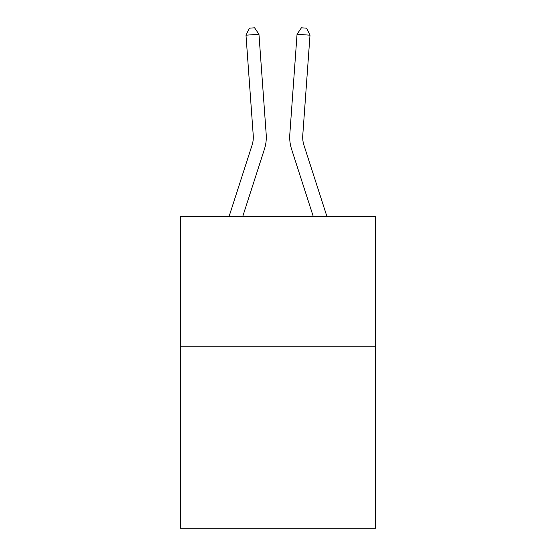 <?xml version="1.0" encoding="UTF-8"?>
<svg xmlns="http://www.w3.org/2000/svg" width="556" height="556" viewBox="0 0 556 556"><rect width="100%" height="100%" fill="white"/><g stroke="black" fill="none" stroke-linecap="round" stroke-linejoin="round"><path stroke-width="0.83" d="M375.488 346.228L375.488 528.2L180.512 528.2L180.512 216.249L375.488 216.249L375.488 346.228L180.512 346.228M266.199 134.406L258.957 34.263L266.199 134.406A38.996 38.996 0 0 1 264.42 149.189L242.805 216.249M229.148 216.249L252.049 145.199A25.993 25.993 0 0 0 253.237 135.344L245.995 35.195L249.394 28.175L254.578 27.8L258.957 34.263L245.995 35.195M326.852 216.249L303.951 145.199A25.993 25.993 0 0 1 302.763 135.344L310.005 35.195L297.043 34.263L289.801 134.406A38.996 38.996 0 0 0 291.58 149.189L313.195 216.249M252.049 145.199A25.993 25.993 0 0 0 253.237 135.344A25.993 25.993 0 0 1 252.049 145.199A25.993 25.993 0 0 0 253.237 135.344A25.993 25.993 0 0 1 252.049 145.199A25.993 25.993 0 0 0 253.237 135.344M310.005 35.195L306.606 28.175L301.421 27.8L297.043 34.263L289.801 134.406M303.951 145.199A25.993 25.993 0 0 1 302.763 135.344A25.993 25.993 0 0 0 303.951 145.199A25.993 25.993 0 0 1 302.763 135.344A25.993 25.993 0 0 0 303.951 145.199"/></g></svg>
